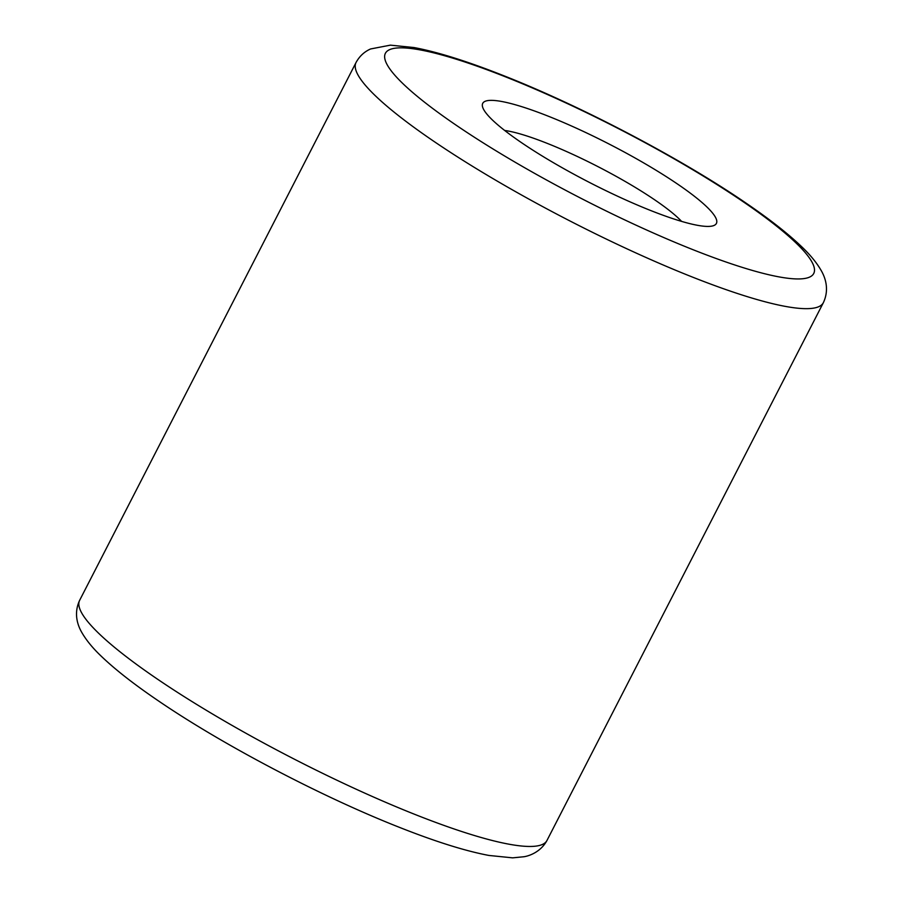 <?xml version="1.0" encoding="UTF-8"?>
<svg xmlns="http://www.w3.org/2000/svg" width="903" height="903" viewBox="0 0 903 903"><rect width="100%" height="100%" fill="white"/><g stroke="black" fill="none" stroke-linecap="round" stroke-linejoin="round"><path stroke-width="1.35" d="M681.596 221.393A109.466 17.981 27.2 0 0 546.552 143.103A109.466 17.981 27.2 0 0 504.653 130.461M651.345 210.783A131.353 21.57 27.2 0 0 713.122 225.795A131.353 21.57 27.2 0 0 673.514 181.356A131.353 21.57 27.2 0 0 547.794 116.002A131.353 21.57 27.2 0 0 482.721 107.378A131.353 21.57 27.2 0 0 651.345 210.783M504.653 76.507A240.819 39.551 27.2 0 0 406.711 87.196A240.819 39.551 27.2 0 0 694.486 250.278A240.819 39.551 27.2 0 0 792.428 239.588A240.819 39.551 27.2 0 0 504.653 76.507M693.244 277.39A262.705 43.152 -152.8 0 1 457.528 156.896A262.705 43.152 -152.8 0 1 356.042 62.51C359.45 56.257 364.293 51.742 370.58 48.965L390.356 45.15L414.082 47.554C437.549 51.979 467.133 61.246 502.824 75.355C581.363 106.148 681.968 159.018 746.634 203.525C769.954 219.452 788.375 233.933 801.909 246.948C810.093 254.736 816.402 262.389 820.816 269.884C824.902 276.702 829.812 288.881 823.355 302.686A262.705 43.152 -152.8 0 1 693.244 277.39M546.958 840.49C540.423 852.567 528.21 856.168 523.819 856.755L512.644 857.85L488.918 855.446C465.451 851.021 435.867 841.754 400.176 827.645C321.637 796.852 221.032 743.982 156.366 699.475C133.046 683.548 114.625 669.067 101.091 656.052C92.907 648.264 86.598 640.611 82.184 633.116C78.098 626.298 73.188 614.119 79.645 600.314A262.705 43.152 27.2 0 0 181.131 694.7A262.705 43.152 27.2 0 0 416.847 815.183A262.705 43.152 27.2 0 0 546.958 840.49L823.355 302.686M79.645 600.314L356.042 62.51"/></g></svg>
